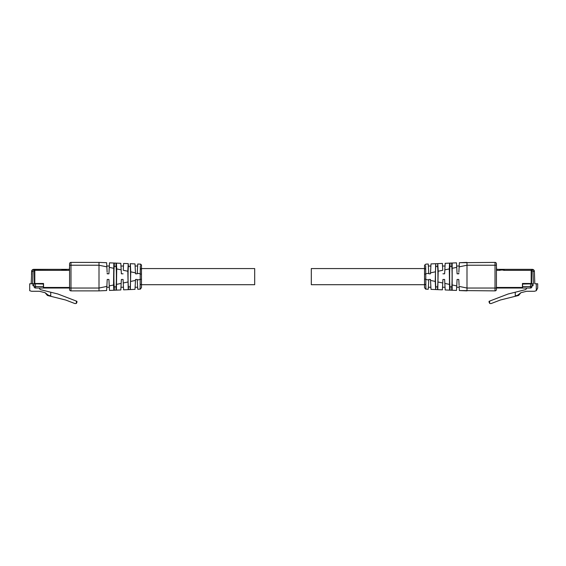 <?xml version="1.0" encoding="UTF-8"?>
<svg xmlns="http://www.w3.org/2000/svg" width="566" height="566" viewBox="0 0 566 566"><rect width="100%" height="100%" fill="white"/><g stroke="black" fill="none" stroke-linecap="round" stroke-linejoin="round"><path stroke-width="0.85" d="M141.472 268.567L254.693 268.567L254.693 284.698L141.472 284.698M425.646 268.489L424.528 269.246L424.528 265.539L424.528 274.085L424.528 268.567L311.307 268.567L311.307 284.698L424.528 284.698L424.528 279.18L424.528 287.733L425.887 289.148L425.689 265.787M32.948 269.501L31.618 271.411L31.498 274.906M31.774 270.69L31.187 283.771L29.715 283.771L29.715 290.705L31.555 291.278L39.365 291.278L45.089 292.7L48.485 295.296L50.749 295.862L50.749 292.219L40.243 289.594L39.167 288.023L35.488 288.023A1.415 1.415 0 0 1 34.073 286.601L34.073 283.771M51.485 269.338L33.047 269.458A2.151 2.151 0 0 0 32.333 269.883L32.212 270.01A2.151 2.151 0 0 0 31.618 271.411A2.151 2.151 0 0 1 33.769 269.338L33.047 269.458M34.356 269.338L61.814 269.338L34.356 269.338L34.356 283.771L31.187 283.771L34.073 283.828M34.073 285.752L32.941 285.752L32.941 283.828M69.342 269.338L61.814 269.338L61.814 270.329M39.167 288.023L43.412 288.023L43.412 284.054L34.356 283.771M66.342 269.338L66.342 270.329M43.412 288.023L35.488 288.023L35.488 286.601L34.073 286.601M76.934 302.286L76.368 303.418L76.934 301.31L76.934 302.286L76.934 301.31L76.368 301.091L57.852 293.987L50.749 292.219M76.368 301.091L76.368 303.418L75.009 303.602L65.67 300.022L47.41 295.466L45.089 292.7M69.568 266.367L69.342 270.329L34.809 270.329L34.809 283.488L43.554 283.488L43.554 288.023L69.568 288.023L69.568 263.813A1.415 1.415 0 0 1 70.983 262.398L99.008 262.398L99.008 265.228L70.983 265.228L70.983 288.037L99.008 288.037L99.008 265.228L106.854 266.862L107.123 272.041M62.409 270.046L62.409 269.48L65.805 269.48L65.805 270.046M533.052 269.501L534.382 271.411L534.813 283.771L536.285 283.771L536.285 290.705L537.7 288.023L537.7 283.771L536.285 283.771M534.226 270.69L534.254 270.753A2.151 2.151 0 0 1 534.382 271.411L534.502 274.906M533.002 269.48L531.644 269.338L533.788 270.01A2.151 2.151 0 0 1 534.177 270.576M522.588 288.023L530.512 288.023L522.588 288.023L522.588 284.054L533.398 283.771L532.967 271.461L534.382 271.411A2.151 2.151 0 0 0 532.231 269.338A2.151 2.151 0 0 1 533.667 269.883M533.398 283.771L531.927 283.828M521.194 269.338L514.515 269.338M531.927 285.752L533.059 285.752L533.059 283.828M531.927 283.771L531.927 286.601A1.415 1.415 0 0 1 530.512 288.023L530.512 284.054M496.658 269.338L531.644 269.338L531.644 283.771M536.285 290.705L534.446 291.278L526.635 291.278L520.911 292.7L517.515 295.296L515.251 295.862L515.251 292.219L525.757 289.594L526.833 288.023M504.186 269.338L504.186 270.329M499.658 269.338L499.658 270.329M489.066 302.286L489.066 301.31L489.632 303.418L489.066 301.31L508.148 293.987L515.251 292.219M520.911 292.7L518.59 295.466L500.33 300.022L490.991 303.602L489.632 303.418L489.632 301.091M496.432 266.367L496.658 270.329L500.195 270.329L500.195 269.48L503.591 269.48L503.591 270.329L531.191 270.329L531.191 283.488L522.446 283.488L522.446 288.023L496.432 288.023L496.432 263.813A1.415 1.415 0 0 0 495.017 262.398L459.366 262.716L458.877 272.034M140.354 268.489L141.472 269.246L141.472 265.539L141.472 287.733L140.113 289.148L140.311 265.787M140.517 289.07L137.736 289.247L137.22 279.463L135.522 279.463L135.005 289.36L130.336 289.559L130.753 271.85L130.336 263.714L130.145 266.402C130.668 267.874 130.668 285.391 130.145 286.863L130.145 289.566L135.005 289.36M141.429 265.192L140.113 264.124C140.644 263.94 141.097 264.414 141.472 265.539L140.113 264.124L137.736 264.025L137.22 273.803L135.522 273.803L137.22 273.803L137.29 272.564M140.255 288.497L140.212 288.858M141.472 279.18L137.255 280.057L137.22 279.463L135.522 279.463L135.38 282.151M140.354 269.14L140.347 270.251M140.318 271.807L140.297 272.876M140.311 265.815L140.333 266.345M137.354 281.96L137.46 283.934L137.354 281.96M137.496 284.712L137.609 286.87L137.496 284.712M130.145 263.699L135.005 263.905L135.522 273.803M135.154 286.495L135.118 287.245L137.63 287.245M135.118 287.245L135.168 286.269M135.203 285.519L135.267 284.373M135.401 281.762L135.522 279.463L137.22 279.463M135.274 284.231L135.217 285.377M135.118 266.02L137.63 266.02L137.58 266.911M137.559 267.343L137.432 269.862M130.145 286.863L128.447 286.863C127.923 285.342 127.923 267.867 128.447 266.402L128.22 263.622L127.817 271.234L128.22 289.643L123.614 289.834L123.07 279.463L123.275 283.439L123.07 279.463L121.372 279.463L120.82 289.955L116.419 290.139L116.716 268.921L116.419 263.126L115.995 263.105L115.995 266.402C116.518 267.874 116.518 285.391 115.995 286.863L115.995 290.16L116.419 290.139M123.614 289.834L130.145 289.566M128.447 266.402L130.145 266.402M128.447 286.863L128.447 289.636M123.338 284.613L123.296 283.835L123.338 284.613M123.275 269.833L123.614 263.431L128.256 263.622M120.961 266.02L123.48 266.02L123.452 266.544M123.338 268.624L123.303 269.409M116.419 263.126L114.297 263.034L114.297 266.402C113.773 267.867 113.773 285.342 114.297 286.863L114.297 290.231L113.823 290.252L113.547 285.108L113.823 263.02L120.82 263.31L121.372 273.803L123.07 273.803M120.961 287.245L123.48 287.245M121.011 286.375L121.074 285.073M121.174 283.219L121.202 282.696M121.372 279.463L123.07 279.463M121.216 282.377L121.166 283.396M121.074 285.137L121.032 285.971M121.174 270.088L121.237 271.248M121.251 271.454L121.166 269.94M113.823 263.02L109.493 262.836L108.92 273.803L109.323 266.02L106.811 266.02L106.868 267.095M114.297 266.402L115.995 266.402M114.297 286.863L115.995 286.863M114.297 290.231L115.995 290.16M113.823 290.252L109.493 290.429L108.92 279.463L107.215 279.463L106.811 287.245L109.323 287.245M109.28 286.417L109.259 286.007L109.28 286.417M107.179 273.067L107.215 273.803L108.92 273.803M106.811 287.245L106.91 285.299M107.215 279.463L108.92 279.463M106.634 262.716L99.008 262.398L106.634 262.716L106.854 266.862M69.568 288.335L69.568 289.452A1.415 1.415 0 0 0 70.983 290.874L99.008 290.874L99.008 288.037L106.854 286.403L106.634 290.549L99.008 290.874L106.634 290.549M69.568 289.467L69.568 288.037L70.983 288.037L70.983 290.874M425.483 289.07L428.264 289.247L428.78 279.463L428.695 280.991L428.745 280.057L425.731 279.427M425.773 289.134L424.528 287.733L424.528 284.033L425.646 284.797M424.571 265.192L425.887 264.124L428.264 264.025L425.887 264.124L424.528 265.539L425.887 264.124M425.731 274.085L424.528 274.085L424.528 279.18L425.731 279.18M425.745 288.497L425.788 288.858M425.689 265.815L425.667 266.345M428.391 286.87L428.504 284.712L428.391 286.87M428.54 283.934L428.646 281.96L428.54 283.934M435.855 263.699L437.553 263.629L435.664 263.714L435.855 266.402C435.332 267.874 435.332 285.391 435.855 286.863L435.664 289.551L435.247 281.415L435.664 263.714L430.995 263.905L430.478 273.803L428.78 273.803L428.264 264.025M430.599 281.762L430.478 279.463L428.78 279.463L430.478 279.463L430.995 289.36L435.664 289.551M428.37 287.245L430.882 287.245L430.832 286.269M430.797 285.519L430.733 284.373M428.78 279.463L430.478 279.463L430.62 282.151M430.726 284.231L430.783 285.377M430.846 286.495L430.882 287.245M430.882 266.02L430.542 272.564L430.882 266.02L428.37 266.02L428.42 266.911M428.441 267.343L428.568 269.862M428.71 272.564L428.78 273.803L430.478 273.803L430.528 272.833L435.247 271.85M430.535 272.692L430.478 273.803M435.855 266.402L437.553 266.402L437.78 263.622L438.183 271.234L437.78 289.643L442.386 289.834L442.93 279.463L442.725 283.439L442.93 279.463L444.628 279.463L445.18 289.955L449.581 290.139L449.284 268.921L449.581 263.126L450.005 263.105L450.005 266.402C449.482 267.874 449.482 285.391 450.005 286.863L450.005 290.16L449.581 290.139M437.78 289.643L435.855 289.566M435.855 286.863L437.553 286.863C438.077 285.342 438.077 267.867 437.553 266.402M437.553 286.863L437.553 289.636M442.662 284.613L442.704 283.835L442.662 284.613M442.725 269.833L442.386 263.431L437.78 263.622M445.039 266.02L442.52 266.02L442.548 266.544M442.662 268.624L442.697 269.409M450.005 286.863L451.703 286.863L451.703 290.231L452.177 290.252L452.177 263.02L445.18 263.31L444.628 273.803L442.93 273.803M444.989 286.375L444.926 285.073M444.826 283.219L444.798 282.696M442.52 287.245L445.039 287.245M442.93 279.463L444.628 279.463M444.784 282.377L444.834 283.396M444.926 285.137L444.968 285.971M444.826 270.088L444.763 271.248M444.749 271.454L444.834 269.94M452.177 263.02L456.507 262.836L457.08 273.803L456.677 266.02L459.189 266.02L459.132 267.095M450.005 263.105L451.703 263.034L451.703 266.402L450.005 266.402M451.703 286.863C452.227 285.342 452.227 267.867 451.703 266.402M451.703 290.231L450.005 290.16M452.177 290.252L456.507 290.429L457.08 279.463L458.785 279.463L459.09 285.299M456.72 286.417L456.741 286.007L456.72 286.417M452.453 285.009L456.748 285.901L457.08 279.463L458.785 279.463M458.821 273.067L458.785 273.803L457.08 273.803M459.146 266.862L466.992 265.228L495.017 265.228L495.017 288.037L466.992 288.037L466.992 290.874L459.366 290.549L459.146 286.403L466.992 288.037L466.992 262.398L459.366 262.716M456.677 287.245L459.189 287.245M459.366 290.549L495.017 290.874A1.415 1.415 0 0 0 496.432 289.452L496.432 288.037L495.017 288.037L495.017 290.874M496.432 264.555L496.432 263.813M496.432 288.335L496.432 289.452M496.432 265.121L495.017 265.228L495.017 262.398M44.806 269.338L33.769 269.338L44.806 269.338L33.769 269.338L44.806 269.338L33.769 269.338L44.806 269.338L33.769 269.338L33.769 270.753L33.033 271.461L32.602 283.771M33.033 271.461L31.618 271.411M35.488 284.054L35.488 286.601L43.412 286.601M33.769 270.753L34.809 270.753M69.568 287.45L43.554 287.45M537.7 283.771L537.7 288.023M522.588 286.601L531.927 286.601M532.231 269.338L531.644 269.338L532.231 269.338L532.231 270.753L532.967 271.461M532.231 270.753L531.191 270.753M503.591 270.046L500.195 270.046M522.446 287.45L496.432 287.45M141.472 284.033L140.354 284.797M141.472 274.085L140.269 274.085M140.269 273.838L137.255 273.208M135.472 280.432L130.753 281.415M135.472 272.833L130.753 271.85M135.005 263.905L130.336 263.714M128.22 263.622L123.614 263.431M127.817 282.031L123.254 282.979M127.817 271.234L123.254 270.286M121.166 269.848L116.716 268.921M121.166 283.417L116.716 284.344M113.547 268.256L109.252 267.364M113.547 285.009L109.252 285.901M69.568 265.228L70.983 265.228L70.983 262.398M425.731 273.838L428.745 273.208M430.528 280.432L435.247 281.415M438.183 282.031L442.746 282.979M438.183 271.234L442.746 270.286M444.834 269.848L449.284 268.921M444.834 283.417L449.284 284.344M452.453 268.256L456.748 267.364M140.113 289.148L141.472 287.733L140.113 289.148L137.736 289.247L140.226 289.134M141.472 265.539C141.67 265.008 141.217 264.541 140.113 264.124L141.472 265.532M140.113 264.124L137.736 264.025M425.887 289.148L428.264 289.247L425.887 289.148L424.528 287.733M430.995 263.905L435.678 263.714M437.744 263.622L442.386 263.431M445.18 263.31L449.708 263.119"/></g></svg>
